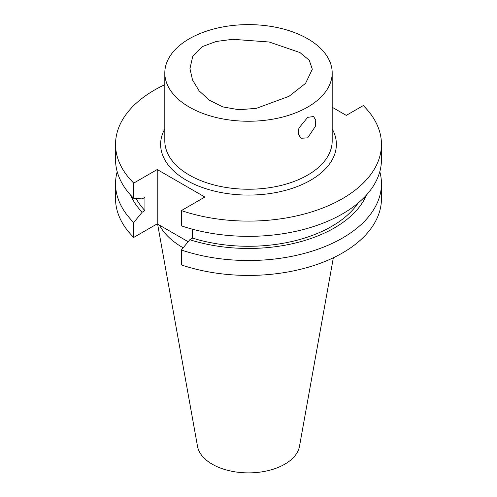 <?xml version="1.0" encoding="UTF-8"?>
<svg xmlns="http://www.w3.org/2000/svg" width="497" height="497" viewBox="0 0 497 497"><rect width="100%" height="100%" fill="white"/><g stroke="black" fill="none" stroke-linecap="round" stroke-linejoin="round"><path stroke-width="0.75" d="M288.999 96.319L256.421 108.327L239.007 109.744L222.799 106.917L209.361 100.214L199.135 90.864L192.513 79.974L189.96 68.605L192.761 56.329L202.677 46.476L216.139 41.487L232.758 39.3L269.2 42.015L299.915 52.539L309.252 60.243L312.315 69.22L305.543 83.384L288.999 96.319M307.674 137.849L301.064 138.278L298.324 134.252L298.902 128.077L307.674 117.348L313.619 116.534L315.738 120.199L315.303 126.455L307.674 137.849M189.326 38.766A83.689 48.315 180 0 1 280.525 28.298A83.689 48.315 180 0 1 332.189 72.935A83.689 48.315 180 0 1 307.674 107.097A83.689 48.315 180 0 1 216.475 117.572A83.689 48.315 180 0 1 164.811 72.935A83.689 48.315 180 0 1 189.326 38.766M333.344 257.763L299.486 446.337A51.259 29.596 180 0 1 265.647 471.175A51.259 29.596 180 0 1 212.256 464.21A51.259 29.596 180 0 1 197.514 446.337L157.605 224.079M183.176 247.81A92.995 53.688 180 0 1 182.741 247.562A92.995 53.688 180 0 1 159.506 225.178M188.164 241.722L157.22 223.855L133.736 237.417L133.736 222.507L142.167 212.225L144.95 210.616L144.95 197.29L142.167 198.899L133.736 198.346L133.736 183.095A132.96 76.762 180 0 1 115.54 144.341A132.96 76.762 180 0 1 164.811 84.689M133.736 183.095L157.22 169.533L204.857 197.036L181.368 210.598L181.368 225.849A132.96 76.762 180 0 0 314.651 226.178A132.96 76.762 180 0 0 381.46 159.587L381.46 144.341A132.96 76.762 180 0 1 314.651 210.927A132.96 76.762 180 0 1 181.368 210.598M332.189 107.24L346.285 115.385L363.264 105.581A132.96 76.762 180 0 1 381.46 144.341M133.736 198.346A132.96 76.762 180 0 1 115.54 159.587L115.54 144.341M144.95 210.616A117.683 67.946 180 0 1 136.122 198.508M142.167 212.225A121.461 70.127 180 0 1 130.506 194.967M133.736 222.507A132.96 76.762 180 0 1 115.54 183.753A132.96 76.762 180 0 1 117.199 171.67M133.736 237.417A132.96 76.762 180 0 1 115.54 198.663L115.54 183.753M379.801 171.67A132.96 76.762 180 0 1 381.46 183.753L381.46 198.663A132.96 76.762 180 0 1 314.651 265.249A132.96 76.762 180 0 1 181.368 264.92L181.368 250.01L189.798 239.728L192.581 238.119L192.581 229.235M358.157 203A117.683 67.946 180 0 1 192.581 238.119M366.494 194.967A121.461 70.127 180 0 1 189.798 239.728M381.46 183.753A132.96 76.762 180 0 1 314.651 250.339A132.96 76.762 180 0 1 181.368 250.01M157.22 169.533L157.22 223.855M164.811 72.935L164.811 140.924A83.689 48.315 0 0 0 189.326 175.087A83.689 48.315 0 0 0 307.674 175.087A83.689 48.315 0 0 0 332.189 140.924L332.189 72.935M332.189 128.872A87.87 50.731 180 0 1 294.249 187.655A87.87 50.731 180 0 1 186.369 180.212A87.87 50.731 180 0 1 164.811 128.872"/></g></svg>
